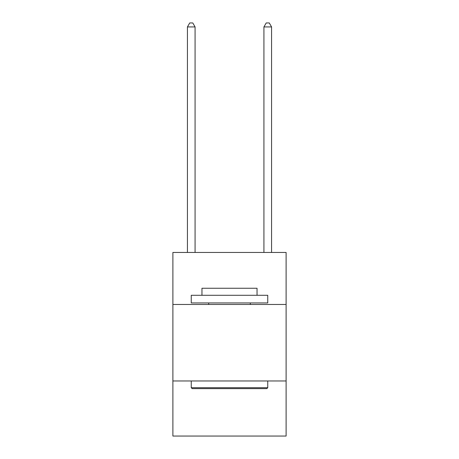 <?xml version="1.0" encoding="UTF-8"?>
<svg xmlns="http://www.w3.org/2000/svg" width="459" height="459" viewBox="0 0 459 459"><rect width="100%" height="100%" fill="white"/><g stroke="black" fill="none" stroke-linecap="round" stroke-linejoin="round"><path stroke-width="0.69" d="M286.112 304.472L286.112 252.45L172.888 252.45L172.888 304.472L286.112 304.472L286.112 436.05L172.888 436.05L172.888 304.472M286.112 380.97L172.888 380.97M192.166 388.618L191.248 387.7L267.752 387.7L266.834 388.618L192.166 388.618M267.752 295.292L267.752 302.94L191.248 302.94L191.248 295.292L267.752 295.292M201.96 295.292L201.96 288.252L257.04 288.252L257.04 295.292M267.752 380.97L267.752 387.7M191.248 380.97L191.248 387.7M250.31 302.94L250.31 304.472M208.69 302.94L208.69 304.472M195.075 252.45L195.075 26.926L187.427 26.926L187.427 252.45M187.427 26.926L189.722 22.95L192.78 22.95L195.075 26.926M271.573 252.45L271.573 26.926L263.925 26.926L263.925 252.45M263.925 26.926L266.22 22.95L269.278 22.95L271.573 26.926"/></g></svg>
